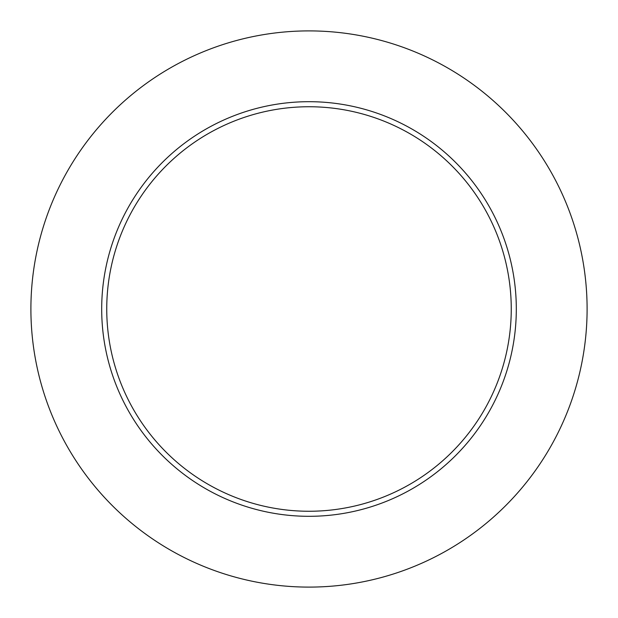 <?xml version="1.0" encoding="UTF-8"?>
<svg xmlns="http://www.w3.org/2000/svg" width="618" height="618" viewBox="0 0 618 618"><rect width="100%" height="100%" fill="white"/><g stroke="black" fill="none" stroke-linecap="round" stroke-linejoin="round"><path stroke-width="0.93" d="M511.256 309A202.256 202.256 0 0 0 309 106.744A202.256 202.256 0 0 0 106.744 309A202.256 202.256 0 0 0 309 511.256A202.256 202.256 0 0 0 511.256 309M587.1 309A278.1 278.1 0 0 0 309 30.9A278.1 278.1 0 0 0 30.9 309A278.1 278.1 0 0 0 309 587.1A278.1 278.1 0 0 0 587.1 309M516.308 309A207.308 207.308 0 0 1 309 516.308A207.308 207.308 0 0 1 101.692 309A207.308 207.308 0 0 1 309 101.692A207.308 207.308 0 0 1 516.308 309"/></g></svg>
